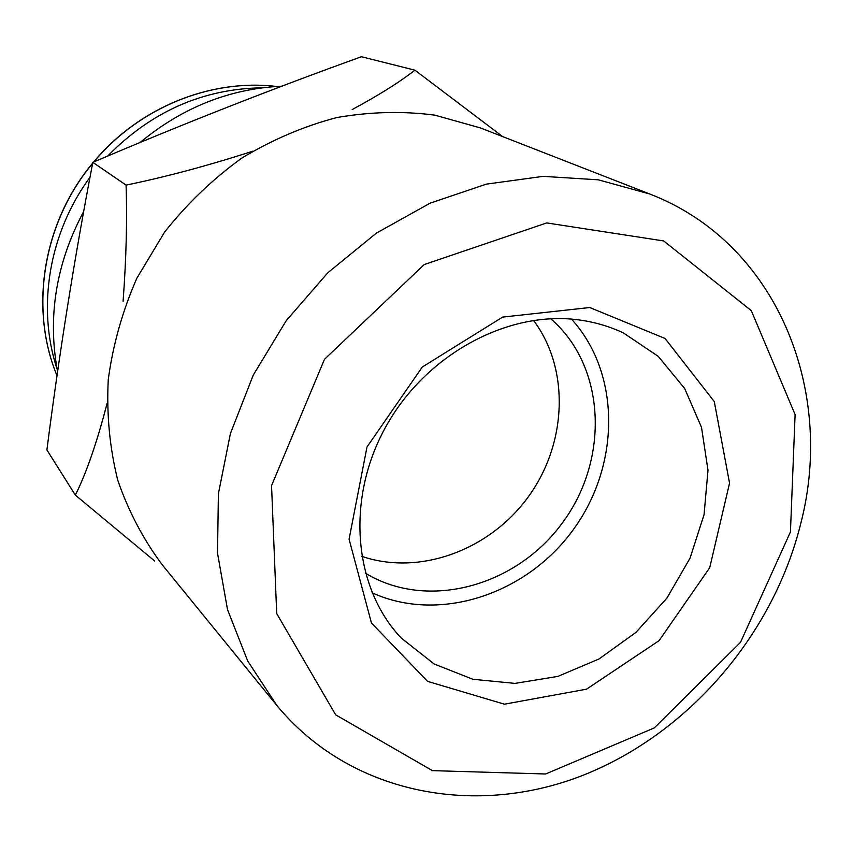 <?xml version="1.0" encoding="UTF-8"?>
<svg xmlns="http://www.w3.org/2000/svg" width="853" height="853" viewBox="0 0 853 853"><rect width="100%" height="100%" fill="white"/><g stroke="black" fill="none" stroke-linecap="round" stroke-linejoin="round"><path stroke-width="1.28" d="M262.17 87.827C202.993 88.712 151.493 111.455 107.659 156.056M89.992 177.328C48.856 232.976 36.711 307.56 57.119 369.264M502.684 136.608L414.899 70.17L361.437 56.735C271.425 89.16 181.892 124.367 92.828 162.347C74.648 257.03 59.337 352.897 46.894 449.947L75.352 495.103L154.638 560.986M281.863 86.185C229.798 88.605 182.542 107.361 140.105 142.472M83.69 211.501C56.031 263.385 47.331 316.794 57.588 371.727M414.899 70.17C399.716 82.069 378.817 95.195 352.182 109.557M252.691 151.226C207.29 165.845 165.077 177.136 126.073 185.101C127.246 219.925 126.255 258.662 123.088 301.322M107.073 403.48C96.89 442.664 86.313 473.212 75.352 495.103M92.828 162.347L126.073 185.101M649.762 194.004L480.506 127.95L434.795 115.134C402.648 110.943 369.935 111.754 336.647 117.586C303.572 126.319 271.894 139.871 241.612 158.231C212.685 179.13 187.01 203.771 164.576 232.133L136.832 278.259C122.416 311.174 112.884 344.996 108.246 379.724C106.508 414.355 109.674 447.814 117.735 480.122C128.451 511.214 143.293 539.437 162.241 564.793L277.001 705.666C349.602 793.333 472.423 817.163 579.326 776.71C686.441 735.851 772.957 636.199 800.839 523.23C835.375 389.714 776.678 242.881 649.762 194.004L598.294 179.812L543.169 176.358L486.37 184.131L430.051 203.195L376.461 233.072L327.819 272.757L286.181 320.739L253.277 375.075L230.417 433.537L218.4 493.706L217.515 553.16L227.516 609.607L247.711 661.011L277.001 705.666M790.443 531.941L795.103 414.59L751.301 310.641L663.698 240.951L546.73 222.921L424.208 264.569L324.481 359.316L271.553 485.634L276.703 613.563L335.677 714.835L432.418 770.643L545.632 773.991L654.304 727.908L740.489 642.362L790.443 531.941M589.754 307.528L502.62 317.103L422.288 367.014L366.982 447.036L349.08 539.192L371.45 622.999L427.556 681.355L504.4 704.194L586.533 689.181L659.092 640.635L709.707 567.735L729.55 483.118L714.27 401.55L665.073 338.481L589.754 307.528M361.64 556.273C419.409 576.201 489.537 550.238 528.167 497.032C566.968 443.955 570.188 369.242 533.509 320.365M365.34 573.12C427.481 611.1 516.694 586.363 562.841 522.292C609.682 458.733 605.886 366.236 550.686 318.723M372.079 592.771C439.124 623.426 526.397 594.466 573.173 529.82C620.366 465.482 621.187 373.539 571.457 319.118M579.091 319.939C507.983 310.055 425.615 354.496 385.663 427.022C345.454 499.431 353.6 588.207 401.379 638.172L434.166 663.997L472.882 679.276L514.967 683.392L557.819 676.418L598.913 659.028L635.954 632.382L666.907 598.113L690.045 558.15L704.045 514.722L708.001 470.27L701.507 427.353L684.692 388.552L658.281 356.383L623.65 333.086C609.756 326.464 594.904 322.082 579.091 319.939M276.265 86.473C210.819 78.625 139.124 107.425 93.926 161.878M92.614 163.445C42.831 222.91 29.322 308.775 57.012 375.736C29.205 308.626 42.767 222.654 92.668 163.19M276.319 86.462C210.702 78.551 138.858 107.425 93.67 161.995"/></g></svg>
